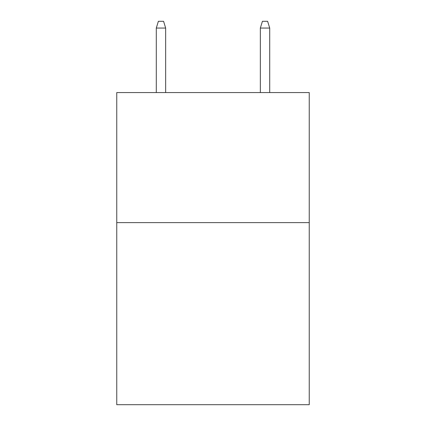 <?xml version="1.0" encoding="UTF-8"?>
<svg xmlns="http://www.w3.org/2000/svg" width="426" height="426" viewBox="0 0 426 426"><rect width="100%" height="100%" fill="white"/><g stroke="black" fill="none" stroke-linecap="round" stroke-linejoin="round"><path stroke-width="0.64" d="M309.239 222.622L309.239 404.7L116.761 404.7L116.761 92.57L309.239 92.57L309.239 222.622L116.761 222.622M165.661 92.57L165.661 28.063L156.294 28.063L156.294 92.57M156.294 28.063L158.376 21.3L163.579 21.3L165.661 28.063M260.339 28.063L262.421 21.3L267.624 21.3L269.706 28.063L260.339 28.063L260.339 92.57M269.706 28.063L269.706 92.57"/></g></svg>
